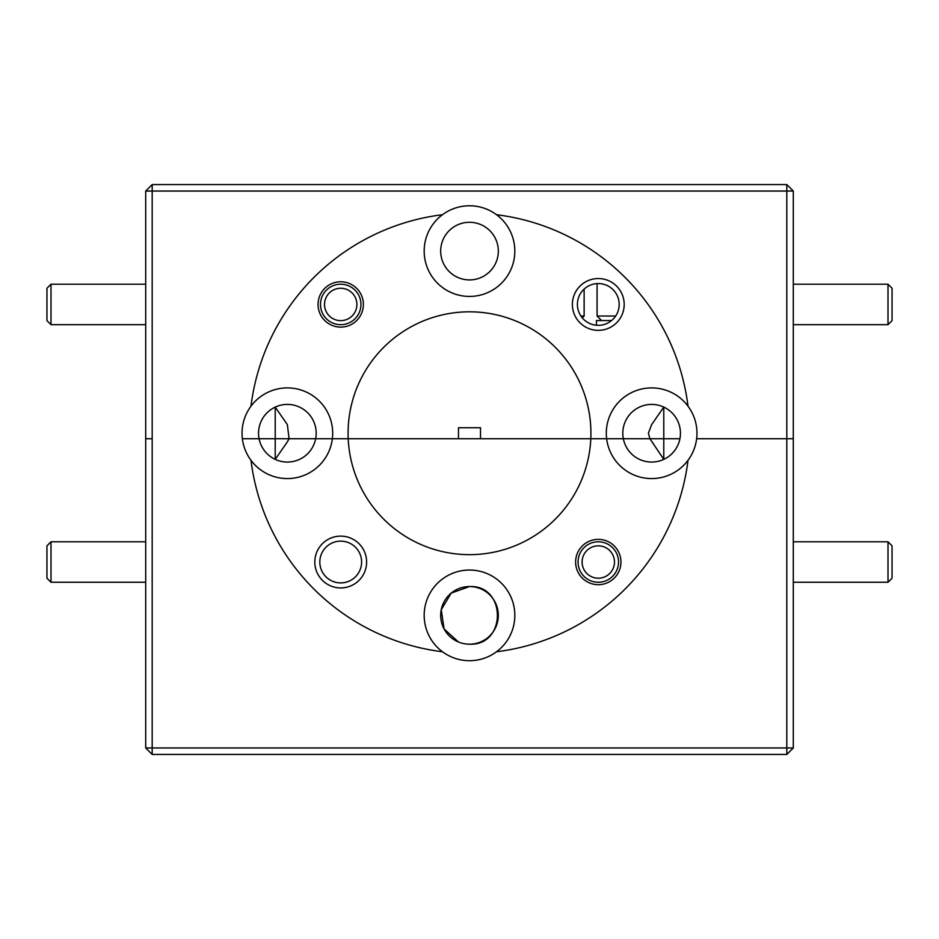 <?xml version="1.0" encoding="UTF-8"?>
<svg xmlns="http://www.w3.org/2000/svg" width="939" height="939" viewBox="0 0 939 939"><rect width="100%" height="100%" fill="white"/><g stroke="black" fill="none" stroke-linecap="round" stroke-linejoin="round"><path stroke-width="1.41" d="M598.284 278.543A25.905 25.905 0 0 0 572.379 304.447A25.905 25.905 0 0 0 598.284 330.352A25.905 25.905 0 0 0 624.189 304.447A25.905 25.905 0 0 0 598.284 278.543M598.284 283.566A20.881 20.881 0 0 0 577.403 304.447A20.881 20.881 0 0 0 598.284 325.328A20.881 20.881 0 0 0 619.177 304.447A20.881 20.881 0 0 0 598.284 283.566M340.716 281.782A22.665 22.665 0 0 0 318.051 304.447A22.665 22.665 0 0 0 340.716 327.112A22.665 22.665 0 0 0 363.381 304.447A22.665 22.665 0 0 0 340.716 281.782M663.779 433.231L663.779 407.103L651.631 424.628L648.403 433.231L649.929 438.736L623.343 438.736L679.918 438.736A28.816 28.816 0 0 0 651.631 404.416A28.816 28.816 0 0 0 623.343 438.736L606.641 438.736A45.33 45.33 0 0 1 688.017 406.188A45.33 45.33 0 0 1 696.632 438.736L786.812 438.736L696.632 438.736A45.33 45.33 0 0 1 606.641 438.736L590.795 438.736A121.424 121.424 0 0 0 469.5 311.818A121.424 121.424 0 0 0 348.205 438.736L315.657 438.736A28.816 28.816 0 0 0 287.369 404.416A28.816 28.816 0 0 0 259.082 438.736L315.657 438.736L289.071 438.736L287.369 424.628L275.221 407.103L275.221 438.736L242.368 438.736A45.33 45.33 0 0 1 301.607 390.201A45.33 45.33 0 0 1 332.359 438.736L590.795 438.736L480.51 438.736L480.51 427.726L458.49 427.726L458.49 438.736L348.205 438.736A121.424 121.424 0 0 0 469.5 554.656A121.424 121.424 0 0 0 590.795 438.736L623.343 438.736A28.816 28.816 0 0 0 679.918 438.736L663.779 438.736L663.779 433.231M469.5 222.285A28.816 28.816 0 0 0 440.684 251.1A28.816 28.816 0 0 0 469.5 279.916A28.816 28.816 0 0 0 498.316 251.1A28.816 28.816 0 0 0 469.5 222.285M688.017 406.188A220.184 220.184 0 0 0 496.543 214.726A45.33 45.33 0 0 1 469.5 296.431A45.33 45.33 0 0 1 442.457 214.726A220.184 220.184 0 0 0 250.983 406.188M793.291 438.736L786.812 438.736L786.812 191.04L152.188 191.04L152.188 438.736L145.709 438.736L145.709 191.04L152.188 191.04L152.188 184.56L786.812 184.56L793.291 191.04L793.291 747.96L786.812 747.96L786.812 438.736L793.291 438.736M250.983 460.286A45.33 45.33 0 0 1 242.368 438.736L259.082 438.736A28.816 28.816 0 0 0 315.657 438.736L332.359 438.736A45.33 45.33 0 0 1 250.983 460.286A220.184 220.184 0 0 0 442.457 651.748A45.33 45.33 0 0 0 496.543 651.748A220.184 220.184 0 0 0 688.017 460.286M496.543 214.726A45.33 45.33 0 0 0 442.457 214.726M786.812 184.56L786.812 191.04L793.291 191.04M145.709 191.04L152.188 184.56M601.606 320.551L597.075 316.02L597.075 283.601L597.075 316.02L615.667 316.02M580.901 316.02L584.128 316.02L582.286 317.863M50.999 324.683L46.95 320.633L46.95 288.261L50.999 284.212L50.999 324.683L145.709 324.683M50.999 582.262L46.95 578.213L46.95 545.829L50.999 541.791L50.999 582.262L145.709 582.262M353.534 314.33A16.186 16.186 0 0 0 350.587 291.618A16.186 16.186 0 0 0 327.887 294.564A16.186 16.186 0 0 0 330.833 317.276A16.186 16.186 0 0 0 353.534 314.33M324.683 292.099A20.235 20.235 0 0 1 353.064 288.414A20.235 20.235 0 0 1 356.738 316.795A20.235 20.235 0 0 1 328.357 320.481A20.235 20.235 0 0 1 324.683 292.099M888.001 284.212L892.05 288.261L892.05 320.633L888.001 324.683L888.001 284.212L793.291 284.212M611.113 571.898A16.186 16.186 0 0 0 608.167 549.198A16.186 16.186 0 0 0 585.466 552.144A16.186 16.186 0 0 0 588.413 574.844A16.186 16.186 0 0 0 611.113 571.898M582.262 549.667A20.235 20.235 0 0 1 610.643 545.993A20.235 20.235 0 0 1 614.317 574.375A20.235 20.235 0 0 1 585.936 578.06A20.235 20.235 0 0 1 582.262 549.667M888.001 541.791L892.05 545.829L892.05 578.213L888.001 582.262L888.001 541.791L793.291 541.791M596.429 320.551L596.429 325.246L596.429 320.551L611.582 320.551M340.716 536.122A25.905 25.905 0 0 0 314.811 562.027A25.905 25.905 0 0 0 340.716 587.931A25.905 25.905 0 0 0 366.621 562.027A25.905 25.905 0 0 0 340.716 536.122M340.716 541.134A20.881 20.881 0 0 0 319.823 562.027A20.881 20.881 0 0 0 340.716 582.908A20.881 20.881 0 0 0 361.597 562.027A20.881 20.881 0 0 0 340.716 541.134M598.284 539.362A22.665 22.665 0 0 0 575.619 562.027A22.665 22.665 0 0 0 598.284 584.692A22.665 22.665 0 0 0 620.949 562.027A22.665 22.665 0 0 0 598.284 539.362M458.455 641.983L444.088 628.954L441.236 609.763L451.225 593.084L469.5 586.546A28.816 28.816 0 0 0 440.684 615.374A28.816 28.816 0 0 0 469.5 644.189A28.816 28.816 0 0 0 498.316 615.374A28.816 28.816 0 0 0 469.5 586.546C506.614 584.739 506.731 645.95 469.5 644.189M287.369 441.846L289.071 438.736L275.221 438.736L275.221 459.371L287.369 441.846M663.779 438.736L663.779 459.371L649.929 438.736M442.457 651.748A45.33 45.33 0 0 1 469.5 570.043A45.33 45.33 0 0 1 496.543 651.748M145.709 438.736L152.188 438.736L152.188 747.96L786.812 747.96L786.812 754.44L152.188 754.44L152.188 747.96L145.709 747.96L145.709 438.736M786.812 754.44L793.291 747.96M152.188 754.44L145.709 747.96M651.466 424.898L651.936 424.123M584.128 289.106L584.128 316.02M50.999 284.212L145.709 284.212M50.999 541.791L145.709 541.791M888.001 324.683L793.291 324.683M888.001 582.262L793.291 582.262"/></g></svg>
